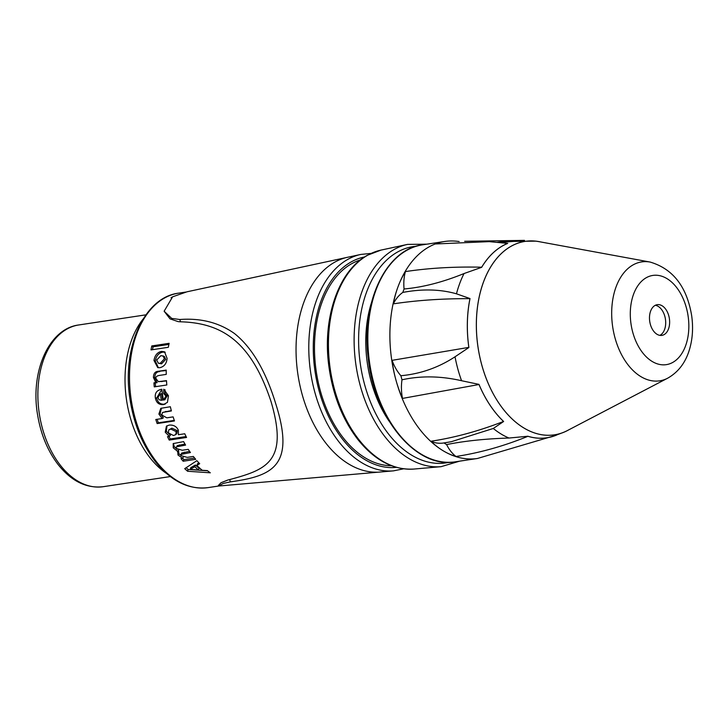 <?xml version="1.0" encoding="UTF-8"?>
<svg xmlns="http://www.w3.org/2000/svg" width="728" height="728" viewBox="0 0 728 728"><rect width="100%" height="100%" fill="white"/><g stroke="black" fill="none" stroke-linecap="round" stroke-linejoin="round"><path stroke-width="1.09" d="M166.43 473.391A90.581 57.858 -98.6 0 1 143.134 319.019M171.044 297.752L172.627 296.806L164.137 311.22L171.708 318.409L179.816 319.501C200.828 317.936 219.037 322.604 234.452 333.515C251.833 347.365 265.538 370.598 275.575 403.203C295.568 465.738 272.9 475.975 230.385 481.863L223.123 483.483L218.582 486.013L218.391 485.421L221.048 482.719A98.344 62.817 -98.6 0 1 221.021 482.719L226.899 480.471M230.385 481.863L229.675 479.579C266.421 469.642 288.652 461.661 271.125 401.865C250.796 340.131 220.73 322.968 180.535 321.794A45.755 24.315 -39.5 0 1 178.06 321.594L169.97 318.828A98.344 62.817 -98.6 0 1 169.988 318.8L164.137 311.22M169.124 343.325A98.344 62.817 81.4 0 0 168.332 347.292L151.005 349.913A98.344 62.817 -98.6 0 1 151.797 345.936L169.124 343.325M158.413 371.262L166.221 370.088A98.344 62.817 81.4 0 0 166.239 374.392L159.832 375.357C156.793 375.794 155.519 376.876 156.01 378.624L158.376 381.672L166.484 380.635A98.344 62.817 81.4 0 0 166.812 384.976L154.254 386.877A98.344 62.817 -98.6 0 1 153.945 382.837L155.792 382.564L153.426 377.495C153.49 373.491 155.146 371.416 158.413 371.262L166.212 370.598M157.148 423.569A98.344 62.817 -98.6 0 1 155.801 419.492L162.153 418.536L158.886 414.05L160.77 408.335L170.343 406.724A98.344 62.817 81.4 0 0 171.408 410.938L162.517 412.458L161.816 415.06L166.849 417.827L173.127 416.88A98.344 62.817 81.4 0 0 174.474 420.948L157.148 423.569L158.313 422.804A96.269 61.498 -98.6 0 1 157.148 419.292M195.714 459.332L183.156 461.234A98.344 62.817 -98.6 0 1 180.981 458.576L182.701 458.322L178.014 455.055L177.668 451.369L173.246 447.847L173.173 443.589L183.602 441.623A98.344 62.817 81.4 0 0 185.594 445.099L176.222 446.901L176.385 448.448L182.218 450.259L188.252 449.349A98.344 62.817 81.4 0 0 190.436 452.543L180.972 454.436L181.317 455.728L187.251 457.375L193.357 456.447A98.344 62.817 81.4 0 0 195.714 459.332M177.423 451.688L178.46 450.132M184.721 468.65L196.869 460.669A98.344 62.817 81.4 0 0 199.681 463.7A770.342 241.277 121.7 0 1 196.888 465.438A98.344 62.817 81.4 0 0 202.248 470.279A833.405 678.059 -31.8 0 0 207.325 470.597A98.344 62.817 81.4 0 0 210.31 472.809L187.615 471.253A98.344 62.817 -98.6 0 1 184.721 468.65M186.559 437.455L169.214 440.076A98.344 62.817 -98.6 0 1 167.522 436.636L169.369 436.354L165.238 432.223L166.412 426.144L169.26 425.079C173.664 424.806 176.704 426.535 178.36 430.257L178.406 434.725L184.748 433.761A98.344 62.817 81.4 0 0 186.559 437.455M165.957 396.087L163.745 393.611A101.092 64.137 -86.3 0 1 163.745 389.207L168.45 395.759L167.449 402.347L163.463 404.586C159.05 404.923 156.365 402.784 155.401 398.171C154.609 393.102 156.757 390.135 161.844 389.262A98.344 62.817 81.4 0 0 163.445 400.072L165.957 396.087L167.258 395.85L165.056 393.439L163.745 393.611M167.094 358.44C166.63 363.536 164.209 366.63 159.832 367.713L157.712 367.576L153.972 360.451C154.827 355.328 157.33 352.316 161.489 351.406L164.546 351.815L167.094 358.44M229.675 479.579A45.755 10.065 -178.2 0 0 227.445 480.161L221.048 482.719M208.008 487.624C189.016 489.88 171.662 481.472 155.956 462.389C142.579 445.336 133.952 424.433 130.075 399.699C121.549 348.221 144.135 297.179 178.651 293.147A98.344 62.817 -98.6 0 0 164.564 298.016A98.344 62.817 -98.6 0 0 133.37 411.12A98.344 62.817 -98.6 0 0 208.008 487.624L218.582 486.031L393.466 470.861L403.612 468.814M380.08 472.044A108.69 69.433 81.4 0 1 297.934 374.601A108.69 69.433 81.4 0 1 347.666 257.257A108.69 69.433 81.4 0 0 347.666 257.257L187.051 291.782L172.627 296.806M391.464 465.729A104.55 66.785 -98.6 0 1 317.545 378.96A104.55 66.785 -98.6 0 1 351.761 263.663A104.55 66.785 -98.6 0 1 360.406 259.932M371.335 303.121A98.344 62.817 81.4 0 0 389.161 421.239M158.367 367.722L155.301 361.006C156.138 355.992 158.64 353.034 162.799 352.125L165.192 352.252M158.34 363.226L161.561 363.809L165.711 359.414L164.382 356.438L160.924 355.619L156.684 360.023L158.34 363.226L160.224 363.336L164.382 358.859L163.036 355.801M164.737 399.772L167.258 395.85M165.201 404.113L164.737 404.195C160.324 404.531 157.648 402.447 156.702 397.925L161.862 389.425M165.056 393.439A99.081 62.835 -86 0 1 165.056 389.762M161.398 400.318L162.69 400.009A96.269 61.498 -98.6 0 1 161.662 393.712L160.351 393.875L157.894 397.524L159.086 399.736L161.398 400.318A98.344 62.817 -98.6 0 1 160.351 393.875M186.104 436.554L170.234 438.948L169.214 440.076M169.369 436.354L170.425 435.308L166.339 431.267L167.003 425.771M170.234 438.948A96.269 61.498 -98.6 0 1 168.978 436.418M175.812 434.589L176.886 433.533L177.222 430.639L171.963 428.164L168.787 429.857L168.314 432.86L173.492 435.526L175.812 434.589L176.14 431.613L170.843 429.074L168.787 429.857M207.58 470.798L188.143 469.487A96.269 61.498 -98.6 0 1 186.159 467.731M198.917 462.899A782.718 249.577 121.9 0 1 197.497 463.754L196.888 465.438M198.489 470.024L199.008 468.25A96.269 61.498 -98.6 0 1 195.404 465.01A820.547 282.992 120.2 0 1 190.791 467.658L190.226 469.396A831.476 662.762 -29.4 0 0 198.489 470.024A98.344 62.817 -98.6 0 1 194.804 466.712A807.37 273.956 120 0 1 190.226 469.396M195.404 465.01L194.804 466.712M188.143 469.487L187.615 471.253M194.631 458.039L183.875 459.659L183.156 461.234M189.617 451.369L181.791 453.007L180.972 454.436M184.985 444.071L177.122 445.663M177.141 449.322L174.174 446.564L173.437 443.425M181.445 455.883L178.833 453.617L178.542 450.004M183.875 459.659A96.269 61.498 -98.6 0 1 182.719 458.276M183.265 457.211L182.701 458.322M174.283 420.393L158.313 422.804M171.317 410.592L162.517 412.458M162.153 418.536L163.354 417.863L160.114 413.477L161.489 408.117M155.564 386.677A96.269 61.498 -98.6 0 1 155.282 382.919L157.13 382.646L154.773 377.696C154.827 373.773 156.493 371.735 159.76 371.571M158.376 381.672L166.503 380.926M157.13 382.646L155.792 382.564M155.282 382.919L153.945 382.837M152.498 349.686A96.269 61.498 -98.6 0 1 153.08 346.81L168.887 344.426M153.08 346.81L151.797 345.936M568.786 429.829A97.852 62.508 -98.6 0 1 564.637 431.913L553.69 436.108A99.59 63.618 -98.6 0 1 527.846 436.245L509.018 438.038C485.713 438.747 464.919 440.922 446.61 444.571L443.953 442.952L451.324 441.696L493.293 428.464L503.63 421.494A99.59 63.618 -98.6 0 1 478.969 384.375A43.789 27.973 81.4 0 0 478.997 384.521L402.502 398.416A107.234 84.293 -95 0 1 395.905 379.925A107.234 84.293 -95 0 1 392.092 360.342L468.841 347.374A43.789 27.973 81.4 0 0 468.887 347.511A99.59 63.618 -98.6 0 1 470.015 298.562L456.474 293.812C440.267 289.207 422.377 288.752 402.784 292.429L404.067 288.98C422.868 287.314 442.861 282.164 464.036 273.537L481.654 267.331A99.59 63.618 -98.6 0 1 507.716 243.407L489.216 241.632L435.49 243.962A107.234 66.166 -114.4 0 1 444.744 241.478A107.234 66.166 -114.4 0 1 447.665 241.132A107.234 66.166 -114.4 0 1 459.15 241.541M478.997 384.521A99.627 63.636 81.4 0 0 503.539 421.448A43.789 27.973 81.4 0 0 503.63 421.494M527.846 436.245A43.789 27.973 81.4 0 0 527.927 436.309C503.776 446.137 479.788 452.861 455.974 456.492A107.234 75.248 -83.2 0 1 442.861 450.596A107.234 75.248 -83.2 0 1 430.958 441.25C454.773 437.628 478.96 431.022 503.539 421.448M478.969 384.375L461.57 380.726C440.749 375.957 420.884 375.648 401.983 379.798L400.873 375.721C420.384 373.955 438.429 367.649 455.027 356.784L468.887 347.511M402.502 398.416A43.789 34.425 -95 0 1 401.983 379.798M564.637 431.913A97.852 62.508 -98.6 0 1 478.041 347.411A97.852 62.508 -98.6 0 1 535.863 241.15A97.852 62.508 -98.6 0 1 540.431 241.905M650.095 262.053L538.866 241.623A97.825 62.49 81.4 0 0 476.804 313.695A97.825 62.49 81.4 0 0 524.06 428.082A97.825 62.49 81.4 0 0 567.376 430.567L667.631 378.214C678.396 372.135 685.721 362.426 689.598 349.112C692.683 338.393 693.356 327.099 691.6 315.242C686.704 286.523 672.872 268.796 650.095 262.053A60.142 38.42 81.4 0 0 611.948 306.37A60.142 38.42 81.4 0 0 640.995 376.685A60.142 38.42 81.4 0 0 667.631 378.214M499.963 242.488L513.531 241.414A100.928 64.474 81.4 0 0 503.876 241.469A100.928 64.474 81.4 0 0 503.366 241.532A100.928 64.474 81.4 0 0 498.908 242.388M527.927 436.309A99.627 63.636 81.4 0 0 555.819 435.38M455.974 456.492A43.789 30.722 -83.2 0 1 446.61 444.571M400.873 375.721A43.789 34.425 -95 0 1 392.092 360.342M470.015 298.562A43.789 27.973 81.4 0 0 469.96 298.662C442.742 298.544 417.217 300.273 393.384 303.84A43.789 32.769 -110.8 0 1 402.784 292.429M404.067 288.98A43.789 32.769 -110.8 0 1 405.414 271.589C429.238 268.013 454.663 266.557 481.69 267.212A43.789 27.973 81.4 0 0 481.654 267.331M393.384 303.84A107.234 80.253 -110.8 0 1 398.043 286.705A107.234 80.253 -110.8 0 1 405.414 271.589M507.716 243.407A43.789 27.973 81.4 0 0 507.625 243.398L489.216 241.632M464.655 241.296L524.488 240.376M507.625 243.398A99.627 63.636 81.4 0 0 481.69 267.212M443.934 442.942A43.789 30.722 -83.2 0 1 443.516 443.006A43.789 30.722 -83.2 0 1 430.958 441.25M469.96 298.662A99.627 63.636 81.4 0 0 468.841 347.374M659.859 335.371A15.525 9.919 81.4 0 0 665.383 326.453A15.525 9.919 81.4 0 0 655.318 305.287M669.323 325.853A15.525 9.919 -98.6 0 1 661.879 335.381A15.525 9.919 -98.6 0 1 649.749 321.512A15.525 9.919 -98.6 0 1 657.248 304.677A15.525 9.919 -98.6 0 1 669.323 325.853M180.535 321.794L179.816 319.501M347.675 257.257L360.806 254.436A109.528 69.961 81.4 0 0 347.829 259.368A109.528 69.961 81.4 0 0 312.621 383.228A109.528 69.961 81.4 0 0 393.466 470.861M396.36 467.34A106.425 67.977 -98.6 0 1 317.135 382.873A106.425 67.977 -98.6 0 1 351.205 261.907A106.425 67.977 -98.6 0 1 364.61 256.957M381.053 250.086L367.431 255.255C338.811 270.507 322.568 317.253 328.637 364.546C332.441 394.221 342.278 419.328 358.158 439.867C374.956 460.551 393.602 470.279 414.096 469.041A110.811 70.78 -98.6 0 1 332.314 380.38A110.811 70.78 -98.6 0 1 367.931 255.073A110.811 70.78 -98.6 0 1 381.053 250.086L407.544 244.39A112.485 71.854 81.4 0 0 394.212 249.458A112.485 71.854 81.4 0 0 358.058 376.667A112.485 71.854 81.4 0 0 441.086 466.666L459.541 461.188M448.958 462.326A109.382 69.87 -98.6 0 1 363.463 380.143A109.382 69.87 -98.6 0 1 397.597 251.997A109.382 69.87 -98.6 0 1 416.343 246.219M161.561 363.809L160.224 363.336M162.799 352.125L161.489 351.406M155.301 361.006L153.972 360.451M156.702 397.925L155.401 398.171M164.737 404.195L163.463 404.586M177.222 430.639L176.14 431.613M171.963 428.164L170.843 429.074M166.339 431.267L165.238 432.223M184.393 452.161L183.556 453.589M179.343 444.917L178.415 446.191M174.174 446.564L173.246 447.847M178.833 453.617L178.014 455.055M166.011 411.393L164.774 411.939M160.114 413.477L158.886 414.05M154.773 377.696L153.426 377.495M162.135 381.581L160.797 381.49M170.316 476.567L103.148 486.704A81.782 52.234 -98.6 0 1 39.294 413.631A81.782 52.234 -98.6 0 1 78.742 324.97L145.918 314.833M422.677 244.808C386.004 249.076 360.842 302.366 368.25 358.312C374.256 418.482 416.525 469.269 455.419 461.807A109.728 70.088 -98.6 0 1 420.802 453.917A109.728 70.088 -98.6 0 1 367.84 337.082A109.728 70.088 -98.6 0 1 422.677 244.808L444.726 241.478A109.728 70.088 81.4 0 0 398.043 286.705A109.728 70.088 81.4 0 0 395.905 379.925A109.728 70.088 81.4 0 0 442.861 450.596A109.728 70.088 81.4 0 0 477.468 458.476L556.483 435.144M455.027 356.784A100.928 64.474 81.4 0 0 461.57 380.726M493.293 428.464A100.928 64.474 81.4 0 0 509.018 438.038M464.036 273.537A100.928 64.474 81.4 0 0 456.474 293.812M652.279 361.525A45.109 28.811 -98.6 0 1 638.647 284.63A45.109 28.811 -98.6 0 1 687.76 313.941A45.109 28.811 -98.6 0 1 652.279 361.525M178.651 293.147L185.695 292.083M371.107 253.399L360.806 254.436M414.096 469.041L441.086 466.666M426.799 244.18L407.544 244.39M164.947 399.727L163.645 400.036M103.148 486.704C86.35 488.588 71.317 481.172 58.04 464.464C47.693 450.887 40.895 434.498 37.665 415.297C30.003 372.336 48.585 328.692 78.742 324.97M455.419 461.807L477.468 458.476M503.366 241.532L535.844 241.141M503.64 241.496L497.461 242.251M451.324 441.696L443.516 443.006"/></g></svg>
